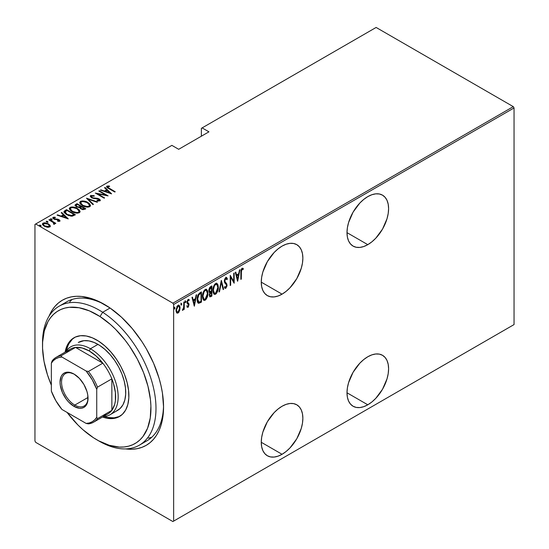 <?xml version="1.0" encoding="UTF-8"?>
<svg xmlns="http://www.w3.org/2000/svg" width="549" height="549" viewBox="0 0 549 549"><rect width="100%" height="100%" fill="white"/><g stroke="black" fill="none" stroke-linecap="round" stroke-linejoin="round"><path stroke-width="0.82" d="M142.973 442.672A80.236 46.322 -120 0 0 163.54 405.498A80.236 46.322 60 0 1 146.933 440.799L139.371 445.164A80.236 46.322 60 0 1 97.976 440.435M104.296 304.345L104.296 304.345A83.798 48.381 60 0 1 163.554 406.981A83.798 48.381 60 0 1 125.563 448.91L132.227 449.24L137.216 448.663L141.889 447.36L146.199 445.342L150.103 442.618L153.569 439.227L156.554 435.192L159.038 430.56L161.001 425.365L162.415 419.669L163.554 406.981L162.415 392.974L161.001 385.645L159.038 378.186L153.569 363.198L146.199 348.574L141.889 341.581L132.227 328.549L121.501 317.219L110.102 308.023L98.491 301.319L92.733 298.985L81.623 296.46L76.366 296.295L71.377 296.865L66.704 298.169L62.394 300.193L58.489 302.911L55.024 306.308L52.038 310.343L48.991 316.279A83.798 48.381 60 0 1 104.296 304.345L104.296 304.345M367.796 244.655A29.42 16.985 -60 0 1 353.089 246.11A29.42 16.985 -60 0 1 348.581 222.537A29.42 16.985 -60 0 1 367.796 196.611L363.74 199.417L359.835 203.041L353.089 212.14L348.581 222.537L347.393 227.725L346.995 232.646L367.796 244.655L371.858 241.848L375.756 238.232L382.509 229.125L387.018 218.728L388.198 213.54L388.603 208.627L388.198 204.166L387.018 200.344L385.096 197.304L382.509 195.156L379.352 193.989L375.756 193.845L371.858 194.73L367.796 196.611A29.42 16.985 -60 0 1 382.509 195.156A29.42 16.985 -60 0 1 387.018 218.728A29.42 16.985 -60 0 1 367.796 244.655L346.995 232.646L347.393 237.099L348.581 240.922L350.502 243.969L353.089 246.11L356.239 247.276L359.835 247.421L363.74 246.535L367.796 244.655M367.796 404.798A29.42 16.985 -60 0 1 353.089 406.253A29.42 16.985 -60 0 1 348.581 382.68A29.42 16.985 -60 0 1 367.796 356.754L363.74 359.561L359.835 363.177L353.089 372.284L348.581 382.68L347.393 387.869L346.995 392.782L367.796 404.798L371.858 401.992L375.756 398.368L382.509 389.268L387.018 378.872L388.198 373.684L388.603 368.763L388.198 364.31L387.018 360.487L385.096 357.44L382.509 355.299L379.352 354.126L375.756 353.988L371.858 354.874L367.796 356.754A29.42 16.985 -60 0 1 382.509 355.299A29.42 16.985 -60 0 1 387.018 378.872A29.42 16.985 -60 0 1 367.796 404.798L346.995 392.782L347.393 397.243L348.581 401.065L350.502 404.105L353.089 406.253L356.239 407.42L359.835 407.564L363.74 406.679L367.796 404.798M282.062 294.154A29.42 16.985 -60 0 1 267.356 295.609A29.42 16.985 -60 0 1 262.847 272.036A29.42 16.985 -60 0 1 282.062 246.11L278.007 248.917L274.102 252.533L267.356 261.64L262.847 272.036L261.66 277.224L261.262 282.145L282.062 294.154L286.125 291.347L290.023 287.731L296.776 278.624L301.284 268.228L302.465 263.04L302.87 258.119L302.465 253.665L301.284 249.843L299.363 246.803L296.776 244.655L293.619 243.488L290.023 243.344L286.125 244.23L282.062 246.11A29.42 16.985 -60 0 1 296.776 244.655A29.42 16.985 -60 0 1 301.284 268.228A29.42 16.985 -60 0 1 282.062 294.154L261.262 282.145L261.66 286.599L262.847 290.421L264.769 293.461L267.356 295.609L270.506 296.776L274.102 296.92L278.007 296.035L282.062 294.154M282.062 454.291A29.42 16.985 -60 0 1 267.356 455.752A29.42 16.985 -60 0 1 262.847 432.173A29.42 16.985 -60 0 1 282.062 406.253L278.007 409.053L274.102 412.676L267.356 421.776L262.847 432.173L261.66 437.368L261.262 442.281L282.062 454.291L286.125 451.491L290.023 447.867L296.776 438.761L301.284 428.371L302.465 423.176L302.87 418.263L302.465 413.809L301.284 409.979L299.363 406.939L296.776 404.791L293.619 403.625L290.023 403.481L286.125 404.366L282.062 406.253A29.42 16.985 -60 0 1 296.776 404.791A29.42 16.985 -60 0 1 301.284 428.364A29.42 16.985 -60 0 1 282.062 454.291L261.262 442.281L261.66 446.735L262.847 450.557L264.769 453.604L267.356 455.752L270.506 456.919L274.102 457.063L278.007 456.171L282.062 454.291M34.958 224.417L34.958 441.046L34.958 224.417L171.871 145.368L178.679 149.301L208.943 131.829L202.135 127.903L376.12 27.45L513.288 106.643L172.88 303.178L35.712 223.985L172.88 303.178L173.642 304.489L514.042 107.954L514.042 324.583L173.642 521.111L173.642 304.489L173.642 521.111L172.88 521.55L513.288 325.015L172.88 521.55L35.712 442.357L172.88 521.55L514.042 324.583L513.288 325.015L514.042 324.583L514.042 107.954L173.642 304.489L172.88 303.178L513.288 106.643L514.042 107.954L513.288 106.643L376.12 27.45L202.135 127.903L208.943 131.829L178.679 149.301L171.871 145.368L34.958 224.417M178.549 311.667L177.547 312.724L178.048 313.012L179.798 310.151L179.983 306.788L179.029 305.175L177.526 305.718L176.037 309.684L176.14 311.606L176.819 312.957L177.807 313.129L178.947 312.127L180.086 307.962L179.111 305.217L178.048 305.306L176.016 310.315L176.998 313.095M184.272 301.84L183.819 302.101L183.634 307.756L182.446 310.315L183.167 309.924L183.819 308.456L183.819 309.547L184.272 309.286L184.272 301.84L183.819 302.101L183.73 307.214L182.35 310.274L182.796 310.274L183.819 308.456L183.819 309.547L184.272 309.286L184.272 301.84M188.623 299.363L189.254 299.843L188.135 299.479L186.989 302.293L187.175 303.343L188.575 305.018L188.032 306.335L187.305 305.971L186.989 306.795L188.012 307.262L188.403 306.912L188.986 304.16L187.573 302.629L187.449 301.792L187.978 300.523L188.938 300.715L189.254 299.843L187.984 299.582L187.044 301.573L187.175 303.343L188.568 304.853L188.17 306.225L187.305 305.971L186.989 306.795L187.676 307.337L187.188 307.049L188.012 307.262L189.028 304.722L188.849 303.679L187.442 301.991L188.149 300.392L188.938 300.715L189.254 299.843L188.897 299.452M199.85 292.85L198.093 294.758L197.242 298.011L197.475 301.854L198.752 303.309L201.469 302.101L201.469 291.91L199.85 292.85C197.853 294.635 196.961 296.803 197.173 299.363C197.043 301.387 197.571 302.705 198.752 303.309L201.469 302.101L201.469 291.91L199.85 292.85M211.88 285.905L209.704 287.45L208.908 289.556L208.943 291.608L209.862 292.562L209.279 295.067L209.944 296.899L211.88 296.096L211.88 285.905L210.48 286.708L208.826 290.558L209.862 292.562L209.279 295.067L209.869 296.858L211.88 296.096L211.88 285.905M221.384 280.415L219.01 291.979L219.504 291.691L221.329 282.412L223.155 289.584L223.649 289.302L221.274 280.477L219.01 291.979L219.504 291.691L221.329 282.412L223.155 289.584L223.649 289.302L221.384 280.415M233.716 273.292L233.716 281.308L230.209 275.317L230.209 285.507L230.662 285.247L230.662 277.218L234.169 283.222L234.169 273.031L233.716 273.292L233.716 281.308L230.209 275.317L230.209 285.507L230.662 285.247L230.662 277.218L234.169 283.222L234.169 273.031L233.716 273.292M243.337 268.66L242.068 268.214L240.846 272.489L240.846 279.372L241.299 279.112L240.846 278.844L241.299 279.112L241.423 270.341L242.034 269.278L243.063 269.6L243.337 268.66L241.958 268.289L240.949 270.314L240.846 279.372L241.299 279.112L241.299 272.331L240.846 272.071L241.299 272.331L242.034 269.278L243.063 269.6L243.337 268.66L242.843 268.2M237.676 281.198L239.94 269.703L239.446 269.984L238.726 273.67L236.523 274.946L235.796 272.098L235.301 272.379L237.566 281.266L239.94 269.703L239.446 269.984L238.726 273.67L236.523 274.946L235.796 272.098L235.301 272.379L237.676 281.198M226.318 277.471L227.382 278.919L226.579 277.554L225.618 277.732L224.658 279.304L224.328 281.212L224.671 282.783L226.394 284.629L226.559 285.974L225.852 287.244L224.864 286.509L224.438 287.381L224.925 288.191L225.797 288.321L226.984 286.015L226.84 284.032L224.795 281.218L225.673 278.734L226.408 278.727L226.943 279.688L227.382 278.919L226.861 277.815L225.811 277.602L224.328 281.212L226.593 285.528L225.852 287.244L225.159 287.024M218.33 287.23L218.022 284.904L216.93 283.359L215.791 283.394L214.57 284.471L212.93 289.549L213.026 292.041L213.836 293.948L214.927 294.436L216.361 293.578L218.2 289L218.33 287.23L217.864 286.955L218.33 287.23L216.985 283.394L215.606 283.49C213.65 285.521 212.751 287.827 212.902 290.414L214.234 294.285L215.647 294.182C217.589 292.13 218.481 289.81 218.33 287.23M207.92 293.241L207.611 290.915L206.52 289.371L205.381 289.405L204.159 290.483L202.519 295.554L202.615 298.052L203.425 299.953L204.516 300.44L205.95 299.589L207.79 295.005L207.92 293.241L207.453 292.967L207.92 293.241L206.575 289.405L205.196 289.501C203.24 291.533 202.341 293.839 202.492 296.426L203.823 300.289L205.237 300.186C207.179 298.141 208.078 295.822 207.92 293.241M194.346 306.218L196.604 294.724L196.117 295.005L195.389 298.69L193.186 299.96L192.459 297.112L191.972 297.4L194.346 306.218L196.604 294.724L196.117 295.005L195.389 298.69L193.186 299.96L192.459 297.112L191.972 297.4L194.346 306.218M185.013 300.701L185.974 301.579L185.521 300.989L185.068 302.101L185.521 302.691L185.109 302.458L185.521 302.691L185.974 301.579L185.459 301.037L185.164 302.574L185.871 302.17L185.466 301.291L185.013 302.396M180.827 303.117L181.788 303.995L181.335 303.412L180.882 304.517L181.335 305.107L180.923 304.873L181.335 305.107L181.788 303.995L181.273 303.453L180.978 304.99L181.685 304.585L181.28 303.707L180.827 304.819M174.04 307.035L174.994 307.914L174.541 307.33L174.088 308.442L174.541 309.025L174.136 308.792L174.541 309.025L174.994 307.914L174.486 307.371L174.191 308.915L174.898 308.504L174.493 307.625L174.04 308.737M201.373 128.336L201.373 136.2L201.373 128.336L202.135 127.903L201.373 128.336M42.472 224.301L43.035 223.12L42.431 223.992L44.318 226.209L47.152 227.224L49.712 226.97L49.849 225.035L46.569 223.079L44.387 222.77L42.788 223.285L42.458 224.246L43.357 225.536L47.482 227.265L49.829 226.902L50.144 225.488L50.261 226.373M54.461 224.232L54.42 223.024L54.42 223.608L54.42 223.024L55.367 223.573L55.82 223.313L49.369 219.586L48.923 219.847L53.541 222.729L53.788 224.363L54.715 223.951L54.42 223.024L55.367 223.573L55.82 223.313L49.369 219.586L49.369 220.115L49.369 219.586L48.923 219.847L53.205 222.434L53.788 224.363L54.742 223.766M58.791 221.384L58.901 220.753L57.494 220.773L57.734 221.281L59.676 221.22L59.951 220.602L59.258 219.82L57.638 219.147L54.605 218.914L53.713 217.994L55.394 217.679L55.113 217.15L53.123 217.294L52.91 218.214L54.104 219.175L58.825 220.115L58.901 220.753L57.494 220.773L57.734 221.281L59.237 221.357L59.978 220.767M64.947 210.596L63.965 211.591L64.288 212.731L68.474 215.537L72.152 216.169L75.398 214.755L66.573 209.656L64.947 210.596L64.947 211.18L66.573 210.24L66.573 209.656L64.947 210.596L63.938 211.804L66.573 214.625L72.358 216.141L75.398 214.755L66.573 209.656L66.971 210.473L66.573 210.24L64.947 211.18L64.947 210.596M76.977 203.652L75.048 205.052L76.428 206.863L79.722 207.563L80.545 208.682L82.844 209.656L85.802 208.744L76.977 203.652L77.382 204.461L76.977 203.652L75.028 205.23L76.428 206.863L79.722 207.563L81.019 208.984L84.814 209.32L85.802 208.744L76.977 203.652M86.481 198.162L92.932 204.633L93.426 204.345L88.128 199.177L97.077 202.238L97.571 201.95L86.481 198.162L92.932 204.633L93.426 204.345L88.128 199.177L97.077 202.238L97.571 201.95L86.481 198.162M98.82 191.045L105.758 195.046L95.306 193.07L104.132 198.162L104.585 197.901L97.633 193.886L108.098 195.876L99.266 190.778L98.82 191.045L105.758 195.046L95.306 193.07L104.132 198.162L104.585 197.901L97.633 193.886L108.098 195.876L99.266 190.778L98.82 191.045M106.643 186.934L106.945 186.09C106.479 187.072 107.103 187.902 108.812 188.582L114.768 192.02L115.221 191.759L107.817 187.339L107.913 186.585L109.628 186.495L109.224 185.946L106.835 186.159L106.588 186.784L107.089 187.463L114.768 192.02L115.221 191.759L109.354 188.369L109.354 188.89L107.81 186.633L109.628 186.495L109.224 185.946L106.945 186.09L106.568 186.619M111.605 193.852L105.037 187.449L104.543 187.737L106.65 189.782L104.447 191.059L100.892 189.844L100.398 190.126L111.605 193.852L105.037 187.449L104.543 187.737L106.65 189.782L104.447 191.059L100.892 189.844L100.398 190.126L111.605 193.852M99.108 199.5L99.136 198.93L97.502 198.326L97.502 198.793L97.502 198.326L95.451 198.12L95.451 198.635L95.451 198.12L93.104 197.853L93.104 198.313L93.104 197.853L92.054 197.462L92.054 197.949L91.573 196.007L94.188 196.199L94.181 195.684L94.181 196.192L94.181 195.684L90.585 195.54L90.29 196.357L91.402 197.599L93.467 198.395L98.395 199.054L99.252 200.165L96.981 200.207L97.098 200.762L99.945 200.845L100.165 199.829L98.772 198.745L93.104 197.853L91.559 197.091L91.573 196.007L94.188 196.199L94.181 195.684L90.681 195.478L90.681 196.062L92.445 195.863L90.681 196.062L90.681 195.478L90.256 196.11L91.587 197.715L98.717 199.218L99.095 200.289L96.981 200.207L97.098 200.762L99.945 200.845L100.309 200.275M87.806 202.451L85.328 201.38L82.35 200.92L80.477 201.366L79.722 202.457L80.538 204.18L82.412 205.614L84.91 206.698L87.915 207.158L89.796 206.698L90.523 205.607L89.679 203.885L87.806 202.451L87.806 202.993L87.806 202.451C85.637 201.037 83.194 200.673 80.477 201.366L79.722 202.492L82.412 205.614C84.594 207.048 87.058 207.412 89.796 206.698L90.523 205.566L87.806 202.451M77.395 208.462L74.918 207.385L71.94 206.932L70.066 207.378L69.311 208.469L70.128 210.192L72.008 211.619L74.499 212.71L77.505 213.17L79.392 212.71L80.113 211.612L79.276 209.896L77.395 208.462L77.395 209.004L77.395 208.462C75.227 207.048 72.791 206.685 70.066 207.378L69.311 208.496L72.008 211.619C74.184 213.06 76.647 213.424 79.392 212.71L80.113 211.578L77.395 208.462M68.268 218.873L61.708 212.47L61.214 212.751L63.313 214.803L61.111 216.08L57.563 214.865L57.069 215.146L68.268 218.873L61.708 212.47L61.214 212.751L63.313 214.803L61.111 216.08L57.563 214.865L57.069 215.146L68.268 218.873M51.977 219.655L51.688 218.969L50.501 218.804L50.501 219.271L50.501 218.804L50.789 219.49L51.977 219.655L51.434 218.845L50.378 218.982L51.675 219.73L52.107 219.483L51.805 219.037L51.977 220.238M47.79 222.071L47.502 221.384L46.315 221.22L46.315 221.693L46.315 221.22L46.603 221.906L47.79 222.071L47.248 221.261L46.191 221.398L47.489 222.146L47.921 221.899L47.619 221.46L47.79 222.654M40.997 225.989L40.715 225.303L39.528 225.138L39.528 225.612L39.528 225.138L39.809 225.824L40.997 225.989L40.461 225.179L39.398 225.316L40.695 226.064L41.127 225.817L40.832 225.378L40.997 226.572M35.712 442.357L34.958 441.046L35.712 442.357M42.534 344.401A80.236 46.322 60 0 1 59.134 306.191L66.704 301.826A80.236 46.322 60 0 1 105.573 305.093A80.236 46.322 -120 0 0 63.094 304.318M72.063 299.466L69.73 301.854M148.422 438.157L151.661 437.333M106.945 186.09L106.945 186.674L109.224 186.53M109.224 186.488L109.224 185.946L109.224 186.488M108.002 188.101L107.81 186.633M108.105 188.177L107.625 187.449M108.935 186.495L106.616 186.989M100.892 190.297L100.892 189.844L100.892 190.297M104.447 191.512L104.447 191.059L104.447 191.512M104.591 191.56L106.65 190.366L106.65 189.782L106.65 190.366L104.591 191.56M104.921 188.101L105.037 187.449L105.037 188.032L110.85 193.694L104.921 188.101M109.848 192.905L105.586 191.443L105.586 191.896L105.586 191.443L107.323 190.441L109.848 193.358L109.848 192.905L105.586 191.443L107.323 190.441L109.848 192.905M99.266 191.306L99.266 190.778L99.266 191.306M105.758 195.108L106.76 195.684L105.758 195.108M97.633 194.408L97.633 193.886L97.633 194.408M96.631 193.831L97.633 194.03L96.631 193.831M105.758 195.492L105.758 195.046L105.758 195.492M91.34 196.803L91.573 196.007M91.573 196.59L92.054 198.038M99.945 200.845L99.136 198.93L100.241 200.557M98.395 201.009L99.095 200.872L99.095 200.289M99.328 200.605L99.095 200.872L98.717 199.795M92.898 195.938L92.445 195.863M99.095 200.872L98.319 201.009M100.282 200.673L98.895 199.39M91.786 197.866L91.319 197.352M87.126 198.964L88.128 199.308L87.126 198.964M88.128 199.761L88.128 199.177L88.128 199.761L93.049 204.564L88.128 199.761M88.224 203.288L90.496 205.848M79.756 202.801L80.477 201.366L80.477 201.95L82.81 201.51M90.503 205.889L88.163 203.254M83.379 201.558L80.881 201.764L79.722 203.041M82.295 205.573L80.751 203.343M89.487 205.676L89.013 206.685L87.229 207.138L88.869 206.774L88.869 206.191C86.646 206.781 84.642 206.499 82.872 205.353L80.744 202.897L81.403 201.881C83.606 201.291 85.589 201.572 87.353 202.711L89.494 205.189L88.869 206.774L89.494 205.189M80.744 202.897L82.021 205.374M80.717 206.39L81.568 206.884L80.717 206.39M84.45 208.545L85.301 209.039L84.45 208.545M75.083 205.532L75.577 204.461L75.577 205.038L76.977 204.235L75.048 205.635M79.166 207.618L79.351 206.994L79.351 207.577L80.408 207.083L80.408 206.499L79.351 206.994L76.881 206.596L76.05 205.587L77.43 204.434L80.717 206.328L80.717 206.911L80.717 206.328L80.717 206.911L79.029 207.639M76.592 206.987L76.064 206.294M83.077 209.684L83.825 209.423L83.825 208.84L81.451 208.716L80.634 207.748L81.616 206.849L84.45 208.483L84.45 209.066L84.45 208.483L83.825 208.84L83.825 209.423L84.45 209.066L82.947 209.704M81.451 208.716L80.634 207.755L81.616 206.849L84.45 208.483L82.947 209.121L81.451 208.716M76.881 206.596L76.064 205.456L77.43 204.434L80.717 206.328L78.692 207.083L76.881 206.596M76.133 205.896L76.448 206.87M77.814 209.299L80.085 211.859M69.346 208.812L70.066 207.378L70.066 207.961L72.399 207.522M80.092 211.893L77.752 209.265M72.969 207.57L70.471 207.769L69.311 209.045M71.885 211.585L70.341 209.354M79.077 211.681L78.727 212.593L76.819 213.149L78.459 212.786L78.459 212.202C76.236 212.792 74.232 212.511 72.461 211.358L70.334 208.908L70.993 207.893C73.195 207.302 75.179 207.584 76.942 208.723L79.083 211.2L78.459 212.786L79.083 211.2M70.334 208.908L71.61 211.386M74.04 214.556L74.89 215.043L74.04 214.556M63.986 212.113L64.947 211.18L63.965 212.175M70.979 216.162L71.789 216.086L71.789 215.503L71.789 216.086L73.669 215.29L74.04 214.494L71.789 215.503L67.026 214.364L65.125 211.797L67.026 210.445L74.04 214.494L74.04 215.078L73.243 215.524L70.794 216.155M66.189 214.398L65.029 212.738M67.026 214.364L67.026 214.879L67.026 214.364L65.509 213.204L65.029 212.154L67.026 210.445L74.04 214.494L71.13 215.579L67.026 214.364M66.134 214.364L65.029 212.779L65.125 211.797M57.563 215.318L57.563 214.865L57.563 215.318M61.111 216.532L61.111 216.08L61.111 216.532M61.255 216.581L63.313 215.386L63.313 214.803L63.313 215.386L61.255 216.581M61.584 213.122L61.708 212.47L61.708 213.053L67.513 218.715L61.584 213.122M66.511 217.919L62.25 216.464L62.25 216.917L62.25 216.464L63.986 215.462L66.511 218.372L66.511 217.919L62.25 216.464L63.986 215.462L66.511 217.919M52.855 218.111L53.123 217.294L53.836 219.03L57.858 219.675L58.571 219.936L58.901 221.336L58.901 220.753M58.99 220.904L58.901 221.336L58.571 220.52M58.894 220.183L58.997 219.655L57.823 219.188L57.823 219.669L57.823 219.188L56.266 219.072L56.266 219.621L56.266 219.072L55.003 219.03L55.003 219.497L54.255 218.749L54.255 219.243L53.926 217.747L55.394 217.679L55.113 217.15L55.113 217.637L55.113 217.15L53.123 217.294L52.779 217.809M53.123 217.294L53.123 217.878L54.214 217.637M53.829 218.392L53.926 217.747M53.926 218.324L54.255 219.332M59.676 221.22L58.997 219.655L59.889 221.041M59.951 221.185L58.729 220.101M54.598 217.658L52.814 218.193M50.501 218.804L50.789 219.49M50.501 219.387L51.688 219.552L51.688 218.969M51.908 219.696L50.57 219.36M52.889 222.201L54.42 223.086L52.889 222.201M53.747 224.301L53.747 223.724L53.836 224.239M46.315 221.22L46.603 221.906M46.315 221.803L47.502 221.968L47.502 221.384M47.715 222.119L46.384 221.775M50.302 226.682L50.144 225.488L48.394 223.855L43.035 223.12L43.035 223.697L44.483 223.347M48.394 224.411L48.394 223.855L48.394 224.411M50.282 226.456L48.394 224.438L50.144 226.071L50.144 225.488M45.039 223.368L43.323 223.56L42.431 224.479M44.38 226.277L43.522 225.413L43.501 224.431M49.335 226.154L49.108 226.963L48.154 227.334M48.923 226.511L44.764 225.948L44.764 226.449L43.35 224.294L43.831 223.573L47.935 224.116L49.369 225.831L48.923 227.094L48.923 226.511L45.67 226.373L43.748 225.138L43.501 223.848L45.327 223.306L47.509 223.889L49.19 225.241L48.923 226.511M48.278 227.313L48.923 227.094L49.369 225.831M43.405 224.596L44.146 226.106M39.528 225.138L39.809 225.824M39.528 225.721L40.715 225.886L40.715 225.303M40.928 226.037L39.597 225.694M82.872 205.353L80.744 203.006L81.259 201.97L82.913 201.51L87.051 202.547L88.794 203.803L89.487 205.093L89.013 206.101L87.339 206.554L82.872 205.353M72.461 211.358L70.334 209.018L70.848 207.982L72.502 207.522L76.64 208.558L78.383 209.814L79.077 211.097L78.603 212.113L76.929 212.566L72.461 211.358M242.83 268.365L242.562 269.278L242.83 268.365M242.397 269.195L243.063 269.6M242.383 269.223L241.231 269.291L242.233 269.085M235.418 272.311L236.015 274.651L236.523 274.946L236.015 274.651L235.418 272.311M238.582 273.752L238.383 274.788L238.582 273.752M237.511 279.201L237.305 280.244L237.511 279.201M236.248 275.564L237.985 274.562L236.248 275.564L237.12 278.974L236.248 275.564L236.749 275.852L236.248 275.564M237.621 279.269L236.749 275.852L238.492 274.85L237.985 274.562L238.492 274.85L237.621 279.269L237.12 278.974L237.621 279.269L236.749 275.852L238.492 274.85L237.621 279.269M233.668 281.28L233.668 282.55L233.668 281.28M230.209 276.957L230.662 277.218L230.209 276.957M230.209 284.986L230.662 285.247L230.209 284.986M230.209 275.68L233.716 281.308L230.209 275.68M224.273 280.676L224.966 281.857L224.349 280.717L224.781 280.964L225.797 278.652L226.298 278.638L225.296 278.357L226.943 279.688L227.382 278.919L226.881 278.624L226.648 279.029L226.771 278.322L225.92 277.204M225.797 278.652L224.891 278.734M225.9 282.941L224.459 281.568L225.9 282.941M226.085 287.052L227.046 285.219L226.25 283.545L227.046 285.219L226.538 285.006M225.852 287.244L224.864 286.509L224.438 287.381L225.797 288.321L224.884 288.143M225.124 288.355L225.797 288.321M224.788 288.129L225.612 287.772L226.277 286.571M226.524 285.322L226.25 283.545L224.321 281.157M224.829 278.817L225.907 278.432M221.144 281.143L223.148 289.007L223.649 289.302L223.024 289.076L221.144 281.143M220.938 282.186L221.329 282.412L220.938 282.186M219.113 291.464L219.504 291.691L219.113 291.464M216.725 291.965L215.146 293.887L215.647 294.182L213.986 294.106M216.725 283.284L217.816 286.496L216.889 283.449M213.808 294.031L215.332 293.77L216.924 291.526M214.028 285.37L215.119 284.231L216.196 284.114M214.041 292.96L212.875 290.538M216.786 284.451L215.119 284.231L216.786 284.451L217.878 287.498L215.627 293.145L214.426 293.193L213.355 290.153C213.232 288.033 213.993 286.153 215.627 284.526L215.119 284.231L214.048 285.343M212.909 290.867L214.426 293.193M211.379 286.194L211.379 287.182L211.379 286.194M211.379 291.025L211.379 292.013L211.379 291.025M211.379 295.341L211.88 296.096L211.379 295.801L210.391 296.371L210.891 296.666L209.636 296.638L211.379 295.801L211.379 295.341M209.361 292.274L209.862 292.562L209.361 292.274M208.956 292.15L209.862 292.562M209.636 296.638L210.006 296.556M209.265 291.251L208.826 290.531M209.711 295.554L209.279 295.026M209.759 292.651L210.926 291.752L209.835 292.548M211.427 295.307L210.061 295.794L209.299 294.538L209.732 294.792L211.125 292.219L210.617 291.931L211.427 292.041L210.926 291.752L211.427 292.041L211.427 295.307L210.336 295.849L209.78 295.314L210.054 293.303L211.427 292.041L211.427 295.307M209.279 295.039L210.061 295.794M210.171 291.601L208.846 290.05L209.279 290.297L209.739 288.541L210.761 287.594L210.253 287.305L211.427 287.209L210.926 286.914L211.427 287.209L211.427 290.997L210.171 291.601L209.279 290.297L211.427 287.209L211.427 290.997L210.171 291.601L209.244 291.238M208.778 290.009L209.67 291.313M206.314 297.977L204.736 299.898L205.237 300.186L203.583 300.111M206.321 289.296L207.405 292.507L206.479 289.46M203.398 300.042L204.921 299.781L206.513 297.537M203.624 291.382L204.715 290.243L205.793 290.126M203.631 298.972L202.464 296.549M206.376 290.462L204.715 290.243L206.376 290.462L207.467 293.502L205.216 299.157L204.015 299.205L202.945 296.165C202.821 294.038 203.583 292.164 205.216 290.531L204.715 290.243L203.638 291.354M202.499 296.879L204.015 299.205M200.968 292.205L200.968 293.187L200.968 292.205M198.011 302.959L199.911 302.424L200.968 301.346L201.469 302.101L200.968 301.813L199.911 302.424L200.412 302.712L199.911 302.424L198.251 303.014L198.752 303.309L198.1 302.986M197.839 302.883L198.752 303.309M198.12 301.813L197.393 300.831L197.18 299.878L198.319 301.875L197.18 298.848L197.626 299.102L198.896 294.703L198.395 294.408L200.515 292.926L201.023 293.221L201.023 301.319L199.019 302.19L198.052 301.772M197.743 295.486L197.976 295.026M199.019 302.19L197.626 299.102L197.681 298.038L198.539 295.211L200.412 293.571L199.905 293.276L198.395 294.408L198.896 294.703L201.023 293.221L200.515 292.926L199.905 293.276L201.023 293.221L201.023 301.319L199.212 302.17L198.313 301.868M192.088 297.332L192.685 299.672L193.186 299.96L192.685 299.672L192.088 297.332M195.245 298.773L195.046 299.802L195.245 298.773M194.174 304.221L193.969 305.265L194.174 304.221M192.912 300.584L194.655 299.576L192.912 300.584L193.783 303.995L192.912 300.584L193.42 300.873L192.912 300.584M194.291 304.29L193.42 300.873L195.156 299.871L194.655 299.576L195.156 299.871L194.291 304.29L193.783 303.995L194.291 304.29L193.42 300.873L195.156 299.871L194.291 304.29M186.989 306.795L188.012 307.262M188.032 306.335L187.305 305.971M186.804 305.676L187.525 306.047M187.374 303.686L188.444 304.421M189.254 299.843L188.746 299.555L188.479 300.303L188.561 299.294M188.437 300.427L188.938 300.715M188.149 300.392L187.483 300.221L188.122 300.09M187.024 301.751L187.442 301.991L187.024 301.751M186.941 301.703L187.072 302.334L188.849 303.679L188.341 303.384L189.028 304.722L188.52 304.606M188.341 303.144L187.573 302.629M188.513 304.75L187.868 302.87M187.497 302.684L186.969 302.046M185.068 302.101L185.521 302.691M185.974 301.579L185.521 300.989M185.075 302.355L185.445 301.03M183.771 306.774L183.771 308.421L183.771 306.774M183.819 309.025L184.272 309.286L183.819 309.025M182.412 310.048L182.796 310.274L182.412 310.048M180.882 304.517L181.335 305.107M181.788 303.995L181.335 303.412M180.889 304.777L181.259 303.446M176.552 312.649L178.048 313.012L176.751 312.896M178.857 305.12L179.578 307.467M179.605 307.687L180.086 307.962L178.713 304.997M176.654 312.868L177.787 312.559L178.782 311.242M176.799 306.692L177.945 305.779L178.789 306.287L178.295 305.82M176.799 311.887L175.982 310.219M178.912 306.164L177.547 305.93L178.912 306.164L179.633 308.215L178.054 312.1L177.238 312.148L176.03 309.794L176.469 310.048L178.054 306.218L177.547 305.93L177.025 306.376M176.016 310.528L176.998 311.949M174.088 308.442L174.541 309.025M174.994 307.914L174.541 307.33M174.102 308.696L174.472 307.365M213.355 290.153L214.35 285.974L215.476 284.622L216.704 284.403L217.624 285.617L217.871 287.154L216.889 291.677L215.778 293.049L214.542 293.255L213.609 292.047L213.355 290.153M202.945 296.165L204.125 291.67L205.367 290.455L206.499 290.538L207.296 291.903L207.46 293.859L206.294 297.997L205.216 299.157L204.139 299.26L203.199 298.059L202.945 296.165M176.469 310.048L177.3 306.98L178.802 306.116L179.633 308.215L178.802 311.317L177.3 312.182L176.469 310.048M96.734 439.735L99.252 441.19A80.236 46.322 -120 0 0 155.964 410.405A80.236 46.322 -120 0 0 102.684 312.271L100.014 316.54A76.668 44.263 60 0 1 150.92 410.316A76.668 44.263 60 0 1 96.734 439.735A76.668 44.263 60 0 1 93.454 437.725L98.772 440.868L109.299 445.287L119.346 447.085L124.067 446.975L128.528 446.193L132.673 444.752L136.481 442.652L139.906 439.921L142.912 436.592L147.564 428.247L150.261 417.933L150.906 406.054L150.447 399.672L147.983 386.311L143.55 372.599L137.319 359.06L129.523 346.213L125.131 340.208L115.578 329.318L110.507 324.541L100.014 316.54L89.391 310.871L79.056 307.749L69.394 307.289L64.94 308.071L60.788 309.519L56.979 311.619L53.562 314.344L50.556 317.679L47.989 321.584L44.297 330.958L42.616 342.102L42.554 348.21L43.995 361.201L47.461 374.802L51.345 385.165A76.668 44.263 60 0 1 42.52 345.836A76.668 44.263 60 0 1 100.014 316.54L102.684 312.271A80.236 46.322 60 0 1 152.299 383.078A80.236 46.322 60 0 1 139.371 445.164M78.459 342.391L78.377 342.432A39.226 22.646 60 0 1 99.671 345.403L105.037 349.5L110.136 354.627L114.768 360.59L118.756 367.157L121.947 374.082L124.211 381.102L125.474 387.937L125.68 394.326L124.822 400.029L122.928 404.826L120.08 408.531L116.381 411.002M74.637 337.409A45.464 26.249 -120 0 0 66.498 350.763L66.896 349.02M65.111 352.149A45.464 26.249 60 0 1 73.998 337.759A45.464 26.249 60 0 1 98.676 341.204L104.9 345.945L110.809 351.888L116.175 358.799L120.801 366.416L124.493 374.445L127.121 382.578L128.583 390.497L128.823 397.908L127.828 404.517L125.632 410.076L122.331 414.371L118.049 417.233L112.943 418.551L107.213 418.283L102.56 417.007A45.464 26.249 60 0 0 119.462 416.506A45.464 26.249 60 0 0 126.792 381.329A45.464 26.249 60 0 0 98.676 341.204L92.376 337.841L86.248 335.988L80.518 335.714L75.419 337.038L71.13 339.9L67.829 344.189L65.111 352.156M110.075 308.003L102.684 312.271L110.075 308.003M59.134 306.191A80.236 46.322 60 0 1 102.684 312.271A80.236 46.322 -120 0 0 42.52 342.919L42.52 345.836M67.081 412.423L77.883 424.947L82.954 429.73L93.454 437.725A76.668 44.263 60 0 1 67.081 412.423M104.454 416.499A45.464 26.249 -120 0 0 120.087 416.128M108.476 417.556L114.206 417.823L119.311 416.506M72.393 339.172L69.092 343.461M78.294 342.48L84.004 340.675L88.952 340.908L94.236 342.507L99.671 345.403A39.226 22.646 60 0 1 123.93 380.025A39.226 22.646 60 0 1 117.603 410.377M74.424 374.301A18.721 10.808 -120 0 0 61.557 382.372A18.721 10.808 -120 0 0 74.794 405.087L74.04 406.397A19.791 11.426 60 0 1 60.04 382.159A19.791 11.426 60 0 1 74.04 374.075L79.392 378.398L83.935 384.52L86.968 391.519L87.765 395.006L87.765 401.312L86.968 403.886L85.671 405.931L83.935 407.379L81.815 408.161L79.392 408.257L74.04 406.397L68.68 402.074L66.264 399.185L62.401 392.494L60.315 385.467L60.04 382.159L61.111 376.587L62.401 374.542L64.144 373.094L66.264 372.311L68.68 372.215L74.04 374.075A19.791 11.426 60 0 1 88.032 398.313A19.791 11.426 60 0 1 74.04 406.397L74.794 405.087A18.721 10.808 60 0 1 62.565 388.589A18.721 10.808 60 0 1 65.434 373.588A18.721 10.808 60 0 1 74.424 374.301M88.012 397.455L74.794 405.087L88.012 397.455M66.47 352.65A37.442 21.617 60 0 1 75.529 347.421A37.442 21.617 60 0 1 89.164 350.928L82.089 347.956L75.529 347.421L102.807 363.17L96.247 356.129L89.164 350.928L90.427 348.745A39.226 22.646 -120 0 0 65.859 351.724A39.226 22.646 60 0 1 70.814 346.803A39.226 22.646 60 0 1 90.427 348.745L97.99 344.381L90.427 348.745A39.226 22.646 60 0 1 116.052 383.312A39.226 22.646 60 0 1 110.04 414.742A39.226 22.646 60 0 1 103.301 416.574A39.226 22.646 -120 0 0 117.362 388.665A39.226 22.646 -120 0 0 90.427 348.745L89.164 350.928A37.442 21.617 60 0 1 102.807 363.17A37.442 21.617 60 0 1 111.859 378.858A37.442 21.617 60 0 1 111.859 410.35A37.442 21.617 60 0 1 102.807 415.579M111.859 378.858L111.859 410.35L114.679 404.4L115.4 400.77L115.4 392.521L113.492 383.476L111.859 378.858L111.859 410.35L97.489 418.647L96.734 417.315L96.734 389.365L97.489 387.155L111.859 378.858A37.442 21.617 -120 0 0 102.807 363.17L88.43 371.467L86.138 371.021L61.934 357.042L61.159 355.718L75.529 347.421L102.807 363.17L88.43 371.467A37.442 21.617 60 0 1 97.489 387.155L111.859 378.858M56.073 357.372L70.444 349.075A37.442 21.617 -120 0 1 75.529 347.421L61.159 355.718L61.934 357.042A36.371 20.999 60 0 0 51.345 363.157L52.1 360.947A37.442 21.617 60 0 1 56.073 357.372A37.442 21.617 60 0 1 61.159 355.718A37.442 21.617 -120 0 0 52.1 360.947L51.345 363.157L51.345 391.108A36.371 20.999 60 0 0 61.934 409.451L86.138 423.43L88.43 423.876A37.442 21.617 -120 0 0 97.489 418.647A37.442 21.617 60 0 1 93.515 422.222A37.442 21.617 60 0 1 88.43 423.876L86.138 423.43L89.35 422.936L92.225 421.735L94.703 419.848L96.734 417.315L96.734 389.365L92.225 379.736L86.138 371.021L61.934 357.042L58.729 357.536L55.854 358.737L53.37 360.624L51.345 363.157L51.345 391.108L55.854 400.736L61.934 409.451L86.138 423.43A36.371 20.999 60 0 0 96.734 417.315L97.489 418.647L111.859 410.35A37.442 21.617 -120 0 1 107.885 413.925L93.515 422.222M88.025 397.867A18.721 10.808 60 0 1 84.155 406.013A18.721 10.808 60 0 1 74.794 405.087A18.721 10.808 -120 0 0 88.025 397.867M97.489 387.155A37.442 21.617 -120 0 0 88.43 371.467L86.138 371.021A36.371 20.999 60 0 1 96.734 389.365L97.489 387.155M80.634 207.748L80.634 208.332M76.05 205.587L76.05 206.163M42.431 223.992L42.431 224.575M43.35 224.294L43.35 224.87M242.713 269.367L242.205 269.072M226.579 277.554L226.078 277.266M216.985 283.394L216.478 283.106M206.575 289.405L206.074 289.11M187.435 307.255L186.934 306.966M187.641 306.328L187.14 306.04M188.067 304.071L187.566 303.782M188.609 300.378L188.108 300.083M187.909 302.924L187.401 302.629M177.238 312.148L176.73 311.853M117.692 410.329L110.04 414.742"/></g></svg>
